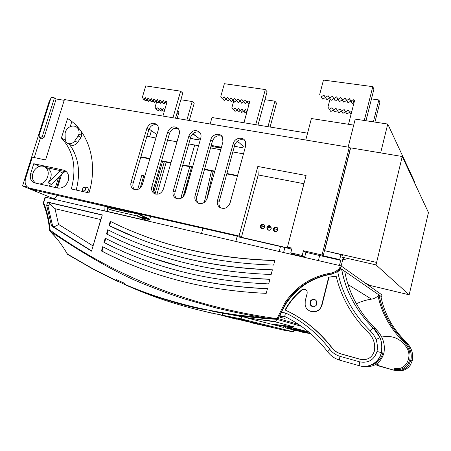 <?xml version="1.0" encoding="UTF-8"?>
<svg xmlns="http://www.w3.org/2000/svg" width="451" height="451" viewBox="0 0 451 451"><rect width="100%" height="100%" fill="white"/><g stroke="black" fill="none" stroke-linecap="round" stroke-linejoin="round"><path stroke-width="0.68" d="M235.822 241.437L237.198 236.363M232.682 317.983L239.019 319.376M235.901 318.784L241.877 319.9M232.941 318.276C229.931 317.527 229.909 317.527 232.874 318.276L233.054 318.209M233.206 318.017L233.471 317.352L232.885 317.216M232.874 318.276L235.941 318.829M236.082 318.598L236.324 317.887M235.693 318.964L236.86 319.246M205.549 311.658L207.533 312.115M207.404 312.126L210.651 312.802M210.442 312.87L211.852 313.208M207.494 312.126L206.445 311.867M254.426 323.463C251.545 322.747 251.523 322.747 254.37 323.468L266.31 325.831M254.753 323.04L254.973 322.313M254.37 323.468L257.245 323.936M257.312 323.818L257.594 322.961M257.002 324.111L257.983 324.348M130.226 286.949C157.512 299.058 188.152 308.461 222.146 315.164L241.082 318.891L293.556 331.829L284.666 330.369L260.819 324.872M251.765 322.628L251.179 322.471M250.925 322.403L250.034 322.155M245.355 321.14L248.777 321.805M247.447 321.428L247.063 321.321M246.686 321.213L245.942 320.999M245.558 320.887L244.459 320.571M243.455 320.278L242.396 319.968M241.55 319.714L239.577 319.122M118.19 281.407L124.814 284.519M276.486 319.697L275.86 321.991L250.598 318.338M275.86 321.991L293.674 326.8L294.249 324.681M270.848 323.948L293.674 326.8M270.825 324.038L244.944 317.419M228.871 317.149L247.83 321.044L225.658 316.484L235.484 318.699M242.892 320.216L227.924 316.912M247.836 321.022L225.658 316.501M227.186 316.765L227.918 316.929M229.79 316.715L231.786 317.318M231.808 317.278L230.286 316.816M264.652 325.678L262.008 325.12M259.815 324.641L261.383 325.002M264.06 325.577L270.025 326.744M270.019 326.766L259.81 324.664L270.019 326.766M261.636 324.805L255.661 323.576M261.766 324.782L263.576 325.177M253.287 323.063L254.77 323.401M257.183 323.925L253.073 323.034M259.009 324.168L252.938 322.899M254.578 323.215L247.283 321.552M250.564 322.403L252.092 322.753M254.42 323.254L260.96 324.534M250.48 322.386L260.954 324.557L249.955 322.262M237.75 319.297L248.118 321.495L239.278 319.669M240.045 319.877L250.666 322.053M223.065 315.666L226.43 316.602M226.007 316.501L220.652 315.057M221.988 315.429L221.289 315.232M247.452 321.586L248.648 321.924M248.039 321.766L246.934 321.478M246.889 321.445L246.505 321.343M246.393 321.321L246.674 321.4M246.534 321.371L246.173 321.275M246.72 321.388L247.069 321.484M246.178 321.298L245.868 321.208M245.231 321.073L245.615 321.174M245.423 321.135L245.023 321.022M244.318 320.83L243.974 320.74M247.114 321.518L247.915 321.732M248.213 321.817L248.619 321.929M250.13 322.33L250.66 322.476M224.282 315.988L227.208 316.771M224.04 315.909L224.435 316.016M226.165 316.501L222.591 315.553M226.16 316.501L227.073 316.743M243.1 320.616L252.881 322.595L243.1 320.616M249.279 321.969L256.918 323.559M252.645 322.781L250.666 322.369L252.645 322.781M265.836 325.74L254.556 323.39L265.836 325.74M263.959 325.408L257.262 324.038L263.959 325.408M262.262 325.256L272.325 327.325L262.262 325.256M229.469 316.636L231.775 317.335M234.481 318.434L231.825 317.837L234.481 318.434M231.245 317.746L233.68 318.265L231.245 317.746M270.408 326.941L266.874 326.22M266.879 326.197L264.76 325.78M270.6 326.936L263.779 325.583M266.428 326.152L272.325 327.308M225.224 316.236L222.32 315.458M224.694 316.066L223.888 315.869M250.384 322.07L247.937 321.58L250.384 322.07M247.047 321.433L244.087 320.785M251.246 322.279L248.478 321.687M251.427 322.217L245.361 321.101M245.953 321.247L252.887 322.572M262.888 325.306L265.013 325.763L262.888 325.306M246.319 321.349L249.02 322.065M248.659 321.98L246.139 321.309M245.772 321.208L245.389 321.106M244.628 320.898L244.284 320.802M244.904 320.932L245.254 321.027M262.217 325.036L257.262 324.021M257.904 324.179L267.945 326.236M265.842 325.718L254.561 323.373M261.946 324.878L254.792 323.406L261.946 324.878M250.671 322.347L253.981 323.079M254.663 323.113L251.59 322.471M255.08 323.108L244.617 320.96M246.173 321.219L243.365 320.627L246.173 321.219M231.25 317.724L231.667 317.792M231.983 317.842L234.486 318.412M85.047 187.385C86.113 189.927 85.329 191.111 82.691 190.931L82.116 190.13L83.221 187.351L85.047 187.385M84.658 187.182L87.308 187.283C88.791 188.884 88.644 190.598 86.857 192.425M39.694 184.025C42.377 183.664 44.621 182.193 46.414 179.616C49.492 173.59 48.674 169.198 43.961 166.43C40.257 165.37 37.01 166.712 34.214 170.467C31.356 175.721 31.801 179.932 35.55 183.095M65.012 171.605L62.954 173.105L51.431 184.296L48.888 186.088M62.954 173.105L59.504 171.465L47.896 182.745L49.396 180.941C52.446 174.954 51.628 170.585 46.938 167.828L44.824 166.836M363.545 366.449C373.868 367.627 380.644 363.224 383.88 353.251L377.002 351.487C378.31 343.437 376.033 336.531 370.17 330.769C353.071 313.738 342.247 294.035 337.698 271.654L341.678 269.174L340.533 268.384C338.03 271.429 334.879 273.283 331.062 273.937L331.062 273.943C311.923 277.342 296.831 287.078 285.787 303.14C296.82 287.073 311.912 277.337 331.062 273.937L330.803 273.103C311.438 276.553 296.172 286.402 285.004 302.649L277.23 318.226L278.109 318.536L277.968 318.823L276.903 319.364L276.751 318.558L276.113 318.513C182.666 305.648 107.755 271.474 50.129 230.196L50.022 231.205C56.888 238.038 62.627 245.626 67.238 253.964L93.194 268.948L116.612 280.719L115.98 279.462L124.059 283.059L124.69 284.31C138.305 290.061 150.702 294.666 161.875 298.134C177.903 303.044 191.562 306.646 202.86 308.935L204.134 309.628L180.507 303.929M316.416 305.113L316.608 301.172C314.651 298.765 312.588 298.68 310.418 300.93L309.978 304.312C311.776 307.232 313.924 307.503 316.416 305.113M312.374 306.629L310.592 304.56L311.027 301.189C312.103 299.757 313.484 299.267 315.176 299.718M275.775 321.58L251.444 318.457L214.09 311.635L208.542 310.113C220.454 312.425 230.286 314.082 238.032 315.091L269.642 318.541L276.113 318.513M277.399 317.758L278.295 318.017M271.852 324.066L271.767 324.382L293.533 326.941M242.92 315.739L242.813 316.14M294.503 328.322L296.51 328.779M297.203 328.931L297.728 329.044M148.216 256.732L181.561 266.868C209.067 273.926 238.511 278.081 269.884 279.332M181.088 266.699C208.745 273.796 238.359 277.957 269.923 279.192L268.689 283.904C237.119 282.568 207.505 278.312 179.848 271.141C152.241 263.942 126.951 254.375 103.978 242.452L105.235 238.201C128.197 250.079 153.481 259.579 181.088 266.699M151.874 262.792C135.114 257.019 119.329 250.305 104.531 242.644L103.978 242.452M104.531 242.644L105.765 238.478M141.022 244.436C154.699 249.679 169.046 254.178 184.059 257.933C211.558 264.833 240.986 268.835 272.348 269.94M183.591 257.752C211.243 264.686 240.84 268.7 272.387 269.783L271.158 274.479C239.605 273.295 210.003 269.191 182.356 262.178C154.755 255.136 129.465 245.727 106.487 233.962L107.738 229.728C130.705 241.443 155.99 250.784 183.591 257.752M144.343 250.463C131.28 245.62 118.844 240.191 107.039 234.165L106.487 233.962M107.039 234.165L108.274 229.993M156.018 269.061L179.053 275.837C206.569 283.053 236.025 287.36 267.42 288.758M178.579 275.679C206.242 282.935 235.867 287.253 267.454 288.634L266.214 293.364C234.627 291.876 204.996 287.467 177.333 280.139C149.721 272.776 124.431 263.051 101.458 250.97L102.721 246.708C125.682 258.739 150.967 268.396 178.579 275.679M160.043 275.155C139.274 268.554 119.932 260.554 102.016 251.151L101.458 250.97M102.016 251.151L103.251 246.985M134.387 232.209C150.764 238.912 168.15 244.521 186.545 249.025C212.816 255.469 240.857 259.274 270.656 260.447L274.794 260.582M186.083 248.834C212.387 255.277 240.456 259.088 270.301 260.261L274.845 260.407L273.616 265.087C242.086 264.049 212.494 260.097 184.848 253.242C157.258 246.359 131.968 237.108 108.99 225.5L110.236 221.278C133.208 232.84 158.493 242.024 186.083 248.834M137.397 238.19L108.99 225.5M109.537 225.714L110.771 221.542M93.013 246.139L100.742 219.575L55.005 208.689L50.213 204.483L48.86 202.544L47.648 202.065L46.667 205.239L51.549 226.024L91.519 251.162L102.309 214.907L47.648 202.065M91.609 250.863L52.756 226.447C54.486 226.763 56.414 226.075 58.534 224.378L92.923 245.846M51.549 226.024L52.756 226.447L47.879 205.707L50.213 204.483M47.879 205.707L46.667 205.239M301.262 326.242L276.903 319.364L269.642 318.541C250.852 315.661 232.857 312.092 215.657 307.836L183.642 298.686C172.474 295.039 160.223 290.551 146.885 285.235C120.806 275.189 88.52 257.177 50.022 231.205L49.649 230.534L50.129 230.196C49.182 220.443 47.051 211.356 43.736 202.933L43.521 202.882M213.334 311.455C232.214 314.713 242.824 316.371 245.164 316.433C254.358 317.6 264.714 318.558 276.232 319.314L276.074 318.519M65.451 250.829L67.689 254.471M43.307 202.882L45.066 197.2L45.495 197.245L340.257 265.684L341.136 265.966L340.533 268.384L339.699 267.945L340.257 265.684M381.072 297.294L381.54 296.747L379.032 295.01C382.504 312.599 390.994 328.007 404.508 341.221C410.01 346.791 412.141 353.082 410.9 360.095L409.784 359.808C410.878 352.874 408.848 346.898 403.69 341.886C390.216 328.694 381.676 313.338 378.062 295.817L379.032 295.01L341.678 269.174C345.793 291.588 356.391 311.275 373.479 328.243L373.473 328.243C372.909 328.26 371.81 329.106 370.17 330.769M356.363 303.76C361.138 301.46 366.173 299.921 371.472 299.148C374.031 298.754 376.23 297.643 378.062 295.817M284.609 318.355L280.212 317.295C279.885 316.241 280.223 314.572 281.221 312.289L285.68 313.011C302.677 321.225 317.436 333.379 329.952 349.469C332.59 352.851 335.944 355.14 340.02 356.335L359.718 361.865C368.405 363.371 374.167 359.909 377.002 351.487M336.181 276.3L328.678 277.196L336.142 276.108C341.238 297.457 351.994 316.303 368.411 332.646L368.597 332.827C373.501 337.872 375.452 343.893 374.448 350.878C372.109 357.728 367.407 360.541 360.332 359.317L340.64 353.815C337.106 352.783 334.197 350.805 331.908 347.879C318.677 330.938 303.055 318.305 285.043 309.972C289.356 302.012 295.022 295.236 302.04 289.655L302.356 289.796C295.349 295.377 289.694 302.136 285.382 310.085L285.043 309.972M361.606 359.599L340.905 353.86C337.382 352.834 334.473 350.861 332.184 347.935C318.975 331.023 303.376 318.406 285.382 310.085M305.581 289.317L302.356 289.796M328.678 277.196L321.676 305.135C319.917 313.811 306.663 313.727 305.164 305.13L305.214 300.918L307.199 293.127L307.058 290.98L304.848 289.029L302.04 289.655M321.676 305.135L321.963 305.259C319.889 310.722 316.112 312.746 310.632 311.331M328.954 277.365L321.963 305.259M337.698 271.654L331.451 274.185C312.346 277.574 297.288 287.287 286.267 303.314L281.221 312.289M376.044 329.331L376.027 329.309C359.227 312.644 348.792 293.302 344.722 271.282L344.75 271.417M394.219 368.27C405.336 371.274 412.411 357.716 407.208 348.437C401.142 338.712 392.652 334.918 381.738 337.055M379.364 337.855L376.061 339.614M406.052 341.886L404.502 341.221C409.914 346.486 412.039 352.778 410.878 360.09L408.933 364.746C405.15 369.792 400.133 371.607 393.87 370.192L393.853 370.186C400.105 371.596 405.122 369.781 408.905 364.741L410.878 360.09L412.338 360.462C413.561 353.55 411.459 347.349 406.024 341.858C392.697 328.83 384.314 313.637 380.875 296.29L380.909 296.476M381.54 296.747L381.974 294.92M381.98 294.909L341.136 265.966L343.11 258.057M45.495 197.245L43.341 203.576C46.6 211.88 48.702 220.838 49.644 230.467M302.486 284.62L303.422 285.071M279.27 313.101L280.161 313.377M338.949 268.796L338.532 270.47M70.345 144.805L70.503 144.889C73.096 145.932 75.447 145.126 77.555 142.477L80.943 137.572L81.761 135.576L81.524 131.816M78.164 135.971L78.987 133.958C79.393 130.751 78.468 128.377 76.208 126.827L74.263 126.088C70.525 125.739 67.611 127.52 65.519 131.433L65.079 133.496L65.226 139.066C65.327 141.056 66.145 142.477 67.667 143.339C70.271 144.382 72.634 143.57 74.753 140.904L78.164 135.971L80.943 137.572M76.208 126.827L78.857 128.411M59.504 171.465L60.473 170.641M53.692 199.15L57.542 195.424M107.451 211.632L107.163 206.795M82.995 191.562L82.877 191.213M103.978 206.068L104.254 210.888M33.757 163.724L64.313 170.303C68.112 172.237 69.431 175.704 68.264 180.71C66.094 186.122 62.571 188.574 57.705 188.067L34.456 182.835C30.843 181.285 29.58 178.196 30.674 173.556L33.757 163.724L64.313 170.303C68.112 172.237 69.431 175.704 68.264 180.71C66.094 186.122 62.576 188.574 57.705 188.067L34.456 182.835C30.843 181.285 29.58 178.196 30.674 173.556L33.757 163.724L38.6 165.979L38.341 166.808M118.433 280.578L118.145 281.559L116.612 280.719M203.362 309.442C183.112 305.806 157.083 297.615 125.282 284.863L124.69 284.31M293.939 330.397L297.074 330.899M271.767 324.382L279.316 326.107M310.35 333.374L303.906 332.641L310.53 333.531M309.617 332.742L309.578 333.142L302.091 332.195L308.208 333.08L309.578 333.142L309.634 332.753M308.755 332.015L306.471 331.491M299.385 331.491L307.633 332.658L299.385 331.457M307.362 332.584L307.447 331.818M307.633 332.658L307.441 331.857M303.557 332.184L306.748 332.534L303.568 332.111M298.85 331.355L306.376 332.331L298.861 331.26M306.376 332.331L306.483 331.361L304.662 330.972M305.18 332.021L305.288 331.045M303.033 331.462L295.664 330.538L304.566 331.863L303.033 331.462L303.145 330.476L301.956 330.341M304.566 331.863L304.673 330.882L303.145 330.476M298.923 330.91L294.086 330.155L298.923 330.91M297.17 330.47L301.009 331.04L297.17 330.47M301.82 331.13L301.905 330.335L300.62 330.098M301.95 330.408L300.642 329.901M300.789 330.126L301.922 330.211M300.541 330.814L291.741 329.54L300.541 330.814L300.654 329.822L296.859 328.892M299.233 330.476L299.346 329.472M298.269 330.233L289.689 329.016L298.269 330.233L298.105 329.45M297.248 329.963L297.361 328.948M298.026 330.16L298.117 329.354M293.922 329.596L297.344 330.121L293.922 329.596M295.242 329.439L287.625 328.491L296.758 329.833L295.242 329.439L295.36 328.418L294.807 328.356M296.758 329.833L296.871 328.818L295.36 328.418M294.418 329.224L285.336 327.905L294.7 329.298L294.537 328.198L293.409 328.069M293.308 328.937L293.426 327.905L288.64 327.167L288.561 328.04L290.827 328.407L288.984 328.272L288.172 328.063L288.189 327.234M293.026 328.864L293.139 327.832M288.172 328.063L287.253 327.95L287.355 327.122L285.962 326.947M294.531 328.243L294.819 328.277L294.537 328.198M294.7 329.298L294.819 328.277M291.803 327.544L290.889 327.415M288.663 327.172L290.895 327.353M288.668 327.127L287.383 326.913L288.206 327.127L288.093 328.052M287.253 327.95L291.752 328.514L288.539 328.001M291.696 328.497L291.814 327.46L288.685 327.003M285.325 327.601L285.432 326.766L283.73 326.659L283.628 327.432L279.265 326.298M285.866 327.702L285.973 326.874L285.432 326.766M287.36 327.06L284.649 326.642M284.643 326.682L285.996 326.665M287.343 327.229L285.951 327.026M287.366 327.02L285.979 326.823M294.097 330.087L292.473 329.67M291.746 329.484L290.438 329.151M286.78 328.215L286.103 328.04M285.342 327.849L284.925 327.742M208.52 310.108L202.86 308.935M204.134 309.628L204.264 309.149M278.081 315.954L278.972 316.219M280.054 316.54L281.001 316.827M300.625 330.059L301.082 330.042L300.637 329.946M261.433 225.703L264.76 226.43M267.922 227.129L271.299 227.873M149.602 136.833L151.406 130.683M189.809 176.612L191.348 171.149M237.959 236.781L291.746 249.11L237.959 236.781L236.375 235.918L34.564 190.153L29.411 188.073C25.707 186.573 24.41 183.461 25.515 178.731L32.303 157.157L45.596 159.93L64.431 99.558L349.283 147.319L350.241 148.745L349.283 147.319L322.037 254.995L349.283 147.319L64.431 99.558L45.596 159.93L32.303 157.157L25.515 178.731C24.41 183.461 25.707 186.573 29.411 188.073L33.177 189.629M38.6 165.979L39.874 166.25L38.6 165.979M46.65 167.693L66.725 171.972L46.65 167.693M212.088 145.555L211.863 146.361M215.522 146.169L215.268 147.077M293.398 254.415L304.713 257.036L302.221 255.475L290.782 252.831L293.398 254.415L304.713 257.036L305.913 252.363L303.438 250.745L322.037 254.995L323.181 255.79L339.682 259.573L340.719 260.34L339.434 265.492M338.498 269.247L338.109 270.82M340.719 260.34L319.68 255.514L318.389 260.61M313.958 278.087L313.676 279.197M287.467 247.092L306.088 175.495L257.825 166.47L258.22 174.949L241.409 237.322L289.457 248.332L287.467 247.092L292 248.129L287.467 247.092L306.088 175.495L257.825 166.47L239.053 236.02L241.409 237.322L289.457 248.332M302.221 255.475L303.438 250.745L302.221 255.475L290.782 252.831L292 248.129L290.782 252.831M158.138 130.367L142.341 184.544C140.549 188.806 137.718 190.401 133.851 189.33C131.235 187.887 130.305 185.496 131.061 182.165L146.868 128.377C149.382 123.281 152.72 122.001 156.886 124.544C158.324 126.088 158.741 128.028 158.138 130.367L142.341 184.544C140.549 188.806 137.718 190.401 133.851 189.33C131.235 187.887 130.305 185.496 131.061 182.165L146.868 128.377C149.382 123.281 152.72 122.001 156.886 124.544C158.324 126.088 158.741 128.028 158.138 130.367M157.219 124.916C153.368 123.986 150.566 125.603 148.819 129.753L133.113 183.264C132.453 185.863 132.977 187.977 134.674 189.617C132.977 187.977 132.453 185.863 133.113 183.264L131.061 182.165L133.113 183.264L148.819 129.753L146.868 128.377L148.819 129.753C150.572 125.603 153.374 123.986 157.224 124.916M179.199 134.088L163.431 188.992C161.571 193.389 158.639 194.979 154.625 193.761C152.043 192.25 151.119 189.848 151.863 186.551L167.648 132.047C170.354 126.708 173.849 125.508 178.134 128.456C179.413 130.018 179.769 131.889 179.199 134.088L163.431 188.992C161.571 193.389 158.634 194.979 154.631 193.761C152.043 192.25 151.119 189.848 151.863 186.551L167.648 132.047C170.354 126.708 173.849 125.513 178.134 128.456C179.413 130.018 179.769 131.889 179.199 134.088M178.269 128.614C174.261 127.515 171.341 129.116 169.503 133.423L153.825 187.644C153.171 190.266 153.718 192.414 155.46 194.077C153.718 192.414 153.171 190.266 153.825 187.644L151.863 186.551L153.825 187.644L169.503 133.423L167.648 132.047L169.503 133.423C171.341 129.116 174.261 127.509 178.269 128.614M200.796 137.905L185.062 193.558C183.112 198.113 180.05 199.686 175.884 198.277C173.364 196.692 172.468 194.285 173.195 191.055L188.946 135.807C191.917 130.176 195.587 129.099 199.973 132.577C201.045 134.116 201.321 135.892 200.796 137.905L185.062 193.558C183.112 198.113 180.05 199.686 175.884 198.277C173.364 196.692 172.468 194.285 173.195 191.055L188.946 135.807C191.917 130.181 195.587 129.099 199.973 132.577C201.045 134.116 201.321 135.892 200.796 137.905M199.861 132.425C195.689 131.123 192.639 132.707 190.711 137.183L175.067 192.132C174.419 194.781 174.982 196.946 176.758 198.643C174.982 196.946 174.419 194.781 175.067 192.132L173.195 191.055L175.067 192.132L190.711 137.183L188.946 135.807L190.711 137.183C192.645 132.707 195.689 131.123 199.861 132.425M222.952 141.817L207.257 198.243C205.177 203.012 201.963 204.545 197.611 202.849C195.221 201.185 194.375 198.795 195.08 195.672L210.797 139.669C212.088 134.178 220.015 132.29 222.422 136.952L222.952 141.817L207.257 198.243C205.177 203.012 201.963 204.545 197.611 202.849C195.221 201.185 194.375 198.795 195.08 195.672L210.797 139.669C212.088 134.178 220.009 132.29 222.422 136.952L222.952 141.817M222.022 136.354C217.681 134.821 214.496 136.382 212.46 141.039L196.85 196.737C196.208 199.398 196.794 201.591 198.598 203.316C196.794 201.591 196.208 199.398 196.85 196.737L195.08 195.672L196.85 196.737L212.46 141.039L210.797 139.669L212.46 141.039C214.496 136.382 217.681 134.821 222.022 136.354M245.682 145.836L230.038 203.046C227.761 208.108 224.339 209.568 219.772 207.426C217.613 205.684 216.863 203.345 217.534 200.407L233.212 143.632C234.571 137.64 243.534 136.157 245.479 141.653L245.682 145.836L230.038 203.046C227.761 208.108 224.339 209.568 219.772 207.426C217.613 205.684 216.869 203.345 217.534 200.407L233.212 143.632C234.571 137.64 243.534 136.157 245.479 141.653L245.682 145.836M244.78 140.413C240.265 138.615 236.927 140.143 234.768 144.996L219.203 201.467C218.572 204.128 219.169 206.338 220.99 208.097C219.169 206.338 218.572 204.128 219.203 201.467L217.534 200.407L219.203 201.467L234.768 144.996L233.212 143.632L234.768 144.996C236.927 140.143 240.265 138.615 244.78 140.413M257.825 166.47L239.053 236.02L29.648 188.135L34.564 190.153L116.183 208.864M258.22 174.949L303.946 183.72L258.22 174.949L241.409 237.322M264.681 226.966C263.801 228.815 262.55 229.232 260.926 228.229C259.77 225.889 260.503 224.559 263.113 224.226L264.241 224.897L264.681 226.966C263.801 228.815 262.55 229.232 260.926 228.229C259.776 225.895 260.503 224.559 263.113 224.226C264.393 224.649 264.912 225.562 264.681 226.966M264.139 224.784L263.835 224.694C261.236 225.015 260.509 226.346 261.636 228.674C260.509 226.346 261.236 225.021 263.835 224.694L263.113 224.226M271.22 228.409C270.262 230.331 268.965 230.715 267.319 229.548C266.332 227.219 267.099 225.917 269.636 225.652L270.893 226.481L271.22 228.409C268.768 233.906 263.914 225.421 269.636 225.652L270.893 226.481L271.22 228.409M270.673 226.222L270.335 226.12C267.809 226.385 267.043 227.682 268.029 230.004L268.131 230.111C266.998 227.772 267.731 226.441 270.335 226.12L269.636 225.652M276.204 227.09L277.607 228.144L277.805 229.858C276.745 231.882 275.392 232.209 273.746 230.827C272.956 228.527 273.78 227.281 276.204 227.09C277.5 227.518 278.036 228.443 277.805 229.858C276.745 231.882 275.392 232.209 273.746 230.827C272.956 228.527 273.78 227.281 276.204 227.09L276.891 227.558C274.467 227.744 273.65 228.984 274.439 231.278L274.67 231.555M277.258 227.67L276.891 227.558C274.467 227.744 273.65 228.984 274.439 231.278L273.746 230.827L274.439 231.278M305.913 252.363L319.68 255.514L305.913 252.363L304.713 257.036M350.241 148.745L323.181 255.79M341.909 255.576L342.078 254.9L342.213 255.813M339.682 259.573L340.911 254.635M239.334 142.849L236.95 141.451L239.334 142.849L242.965 146.107L239.334 142.849M234.469 146.079C240.36 147.714 243.303 147.843 243.292 146.468L242.965 146.107L243.292 146.468C243.303 147.843 240.36 147.714 234.469 146.079M194.787 135.024L192.729 133.84L198.908 138.305L194.787 135.024M190.44 138.13C196.258 139.878 199.246 140.114 199.415 138.835L198.908 138.305L199.415 138.835C199.246 140.114 196.258 139.878 190.44 138.13M149.072 129.025L156.909 134.595L149.072 129.025M167.648 139.844L168.781 140.312L167.648 139.844M212.021 146.49L221.193 148.142L212.021 146.49L211.136 145.774L212.021 146.49M221.441 147.235L211.237 145.402L221.441 147.235M367.249 283.927L367.137 284.389L367.249 283.927M368.456 285.325L368.585 284.795L368.456 285.325M188.879 176.426L189.848 176.617L188.879 176.426M149.755 219.287L149.382 219.434L149.755 219.287M148.582 219.451L140.627 217.613L148.582 219.451L145.893 218.216L137.893 216.373L145.893 218.216M146.705 218.199L147.156 218.008L146.705 218.199M61.607 174.419L57.418 188.005M61.37 138.012L67.565 118.528C88.593 131.196 98.38 162.715 88.982 192.898L71.32 188.958C76.879 167.902 73.558 150.916 61.37 138.012L67.565 118.528C88.593 131.196 98.38 162.715 88.982 192.898L71.32 188.958C76.879 167.902 73.558 150.916 61.37 138.012L65.367 140.216L61.37 138.012M71.822 121.544L70.255 126.63L71.822 121.544M69.262 144.213C78.536 156.694 80.847 171.972 76.196 190.046M39.744 137.916L39.034 135.768L51.132 97.331L54.436 97.884L56.161 98.972L64.189 100.325L56.161 98.972L44.119 137.358L56.161 98.972L54.436 97.884L42.338 136.405L44.119 137.358L41.864 138.97L40.071 138.029L42.338 136.405L54.436 97.884L51.132 97.331L39.034 135.768C38.763 136.963 39.113 137.713 40.071 138.029L42.338 136.405L44.119 137.358L41.864 138.97L40.071 138.029M34.27 157.568L40.348 138.237L34.27 157.568M236.375 235.918L114.052 207.911M30.674 173.556L32.557 174.385L30.674 173.556M34.327 190.091L29.411 188.073L239.053 236.02M72.211 148.509L74.545 153.041M63.27 169.993L66.055 171.335L63.27 169.993M322.037 254.995L303.438 250.745M41.864 138.97L41.537 138.857M277.861 229.587L274.315 228.809M271.271 228.138L267.776 227.366M264.737 226.701L261.287 225.94M237.553 175.563L226.915 173.494M214.794 171.138L204.579 169.153M192.616 166.831L188.721 166.069L189.606 166.673L192.504 167.236M204.466 169.57L214.676 171.555M226.797 173.917L237.435 175.986M188.789 143.942L198.587 145.724M210.538 147.889L220.748 149.743M232.857 151.942L243.484 153.87M182.813 164.919L188.721 166.069L194.691 145.013L188.721 166.069L189.606 166.673L182.7 165.331M409.17 294.807L428.45 212.551L402.247 156.514L376.016 264.884L409.17 294.807L369.239 285.263L367.43 283.972L366.099 283.656M376.016 264.884L341.886 257.121L342.484 254.714L376.608 262.426L324.669 250.683L342.422 254.978M402.247 156.514L350.658 147.855L324.669 250.683M342.811 259.24L345.438 259.838L341.886 257.121M290.235 248.766L291.617 249.623M302.818 256.596L303.833 257.228M261.349 228.324L263.04 228.702M267.849 229.768L269.568 230.145M274.388 231.216L276.147 231.605M280.477 246.528L279.175 251.5M284.885 247.537L283.583 252.526M299.143 256.14L299.238 255.768M202.944 228.262L201.501 233.466L202.944 228.262M164.322 161.751L155.093 193.727M153.864 191.658L162.602 161.419M206.693 199.68L213.137 171.256M204.32 202.409L211.474 170.935M170.89 163.031L161.475 161.199M149.811 158.927L140.774 157.168M171.002 162.625L161.588 160.793M149.929 158.526L140.887 156.768M146.885 136.337L155.916 137.978M167.575 140.092L176.984 141.8M144.72 176.38L141.975 174.802L137.679 189.493M144.562 176.933L141.811 175.366M107.253 208.306L110.946 209.929L136.867 215.905L139.196 214.338L139.382 213.706M127.515 211.66L137.442 213.937L137.623 213.306M110.946 209.929L111.42 208.317M60.417 175.569L56.64 187.83M139.066 214.682L149.647 219.552M211.587 178.111L212.787 178.348M213.751 174.887L213.261 176.662M191.387 171.177L190.531 170.596M182.041 197.763L181.003 197.544L189.741 166.701M183.089 196.901L191.534 167.05M189.572 177.609L183.129 196.861M139.196 214.338L149.777 219.22L150.623 216.283M156.965 194.28L166.227 162.123M149.777 219.22L147.505 220.736L136.867 215.905M107.439 211.44L147.505 220.736M58.545 177.39L55.411 187.554M54.007 198.846L22.55 185.981L49.401 100.691L50.038 100.799M22.55 185.981L27.488 187.109M107.197 207.347L129.087 212.376L124.555 210.313M307.559 133.169L211.987 117.519L210.16 123.997M353.714 125.102L311.399 118.528L305.767 140.024M348.133 147.127L355.23 119.103L387.759 124.048L380.65 152.889M414.418 182.548L414.604 181.787L387.759 124.048M221.368 147.505L215.443 146.44M374.933 122.103L379.889 102.219L378.851 99.942L373.383 121.866M371.466 98.91L378.851 99.942M329.36 109.283L327.939 107.129L330.093 98.82M351.008 114.531L349.514 112.299L346.971 113.979L345.443 111.696L342.912 113.37L341.396 111.093L338.87 112.767L337.365 110.489L334.851 112.164L333.351 109.892L330.842 111.56L329.354 109.3M348.522 124.296L354.463 100.945C354.441 99.874 353.888 99.536 352.8 99.936L351.053 101.097L349.429 98.69L346.734 100.483L345.122 98.081L342.439 99.868L340.838 97.472L338.16 99.259L336.57 96.869L333.903 98.651L332.319 96.266L329.664 98.042L328.091 95.668L325.447 97.444L323.886 95.071L321.247 96.841L322.781 99.197L325.397 97.444L326.952 99.795L329.58 98.042L331.141 100.398L333.774 98.639L335.347 101.007L337.991 99.243L339.569 101.616L338.16 99.259M339.569 101.616L342.224 99.846L343.814 102.225L346.481 100.455L348.082 102.839L350.754 101.063L352.366 103.454L354.097 102.304L352.8 99.936M352.366 103.454L351.053 101.097M350.754 101.063L349.429 98.69M348.082 102.839L346.734 100.483M346.481 100.455L345.122 98.081M343.814 102.225L342.439 99.868M342.224 99.846L340.838 97.472M337.991 99.243L336.57 96.869M335.347 101.007L333.903 98.651M333.774 98.639L332.319 96.266M331.141 100.398L329.664 98.042M329.58 98.042L328.091 95.668M326.952 99.795L325.447 97.444M325.397 97.444L323.886 95.071M322.781 99.197L321.242 96.847M319.697 94.479L323.463 80.075L372.78 86.66L373.918 89.151L365.987 120.738M364.278 120.479L372.78 86.66M351.893 111.042L349.784 112.44L348.24 110.129L345.68 111.825L344.147 109.525L341.593 111.217L340.071 108.922L337.523 110.613L336.006 108.319L333.475 110.01L331.964 107.721L329.439 109.407L327.939 107.129M164.249 111.521L161.858 109.965L160.86 108.144L158.944 109.486L157.951 107.671L156.046 109.012L155.059 107.203L156.587 101.994M162.343 110.348L161.125 111.2L158.944 109.486M159.445 109.881L158.239 110.726L156.046 109.012M180.857 99.75L192.188 101.52L194.195 103.313L189.279 120.496M192.188 101.52L186.872 120.09M164.638 110.191L163.775 108.623L161.858 109.965M178.449 113.928L177.085 112.806M177.142 118.461L178.929 112.276L178.788 111.555L177.373 111.814M162.924 116.076L166.921 102.36L166.774 101.616L165.782 101.565L164.485 102.478L163.442 100.584L161.435 101.988L160.398 100.105L158.402 101.509L157.371 99.626L155.375 101.024L154.349 99.147L152.359 100.545L151.339 98.668L149.354 100.066L148.34 98.194L146.361 99.586L145.352 97.72L143.379 99.113L142.375 97.247L145.741 85.899L180.625 91.175L182.779 93.103L175.529 118.19M166.887 102.478L165.782 101.565M162.123 101.509L163.702 103.831L161.435 101.988M159.09 101.024L160.68 103.347L158.402 101.509M156.074 100.534L157.67 102.867L155.375 101.024M153.064 100.049L154.67 102.383L152.359 100.545M150.065 99.564L151.683 101.903L149.354 100.066M147.077 99.085L148.706 101.43L146.361 99.586M144.1 98.606L145.735 100.951L143.379 99.113M144.737 99.102L145.087 97.906M172.936 117.75L180.625 91.175M163.702 103.831L165.692 102.439L166.481 103.865M160.68 103.347L161.982 102.433M157.67 102.867L158.961 101.96M154.67 102.383L155.95 101.486M151.683 101.903L152.951 101.013M148.706 101.43L149.963 100.545M145.735 100.951L146.981 100.077M270.093 127.035L276.531 103.161L274.879 101.159L267.984 126.686M264.923 99.677L274.879 101.159M233.956 108.922L233.821 109.407L233.59 109.176M233.77 100.799L231.91 107.49L233.105 109.508L235.281 108.014L236.487 110.038L238.669 108.544L239.881 110.568L242.069 109.074L243.286 111.104L245.479 109.61L246.703 111.645L247.075 111.391M246.973 111.763L245.135 113.009L243.923 110.997L241.747 112.479L240.541 110.461L238.376 111.944L237.175 109.937L235.016 111.414L233.821 109.407M243.946 122.751L249.634 102.084C249.645 101.142 249.194 100.849 248.281 101.199L246.793 102.219L245.507 100.099L243.213 101.672L241.939 99.564L239.644 101.131L238.382 99.028L236.099 100.596L234.836 98.493L232.558 100.054L231.307 97.963L229.04 99.524L227.794 97.433L225.534 98.989L224.294 96.903L222.039 98.459L220.81 96.379L224.373 83.694L265.301 89.557L267.093 91.722L258.017 125.057M222.54 98.115L222.879 98.453L223.076 97.743M255.728 124.679L265.301 89.557M222.879 98.453L224.102 100.522L226.346 98.978L227.575 101.052L229.824 99.508L231.064 101.582L233.314 100.037L234.565 102.118L236.826 100.567L238.077 102.659L240.344 101.103L241.606 103.194L243.878 101.638L245.147 103.736L247.43 102.18L248.704 104.282L249.104 104.006M240.203 320.041L239.78 319.81M239.492 319.28L239.509 318.756M215.443 314.065L214.896 313.71M261.112 325.092L260.684 324.844M260.452 324.421L260.458 323.903M293.877 330.031L293.398 331.789M284.852 329.681L284.666 330.369M222.833 312.757L222.721 313.146M222.704 313.197L222.146 315.164M242.001 315.621L241.888 316.021M241.697 316.709L241.082 318.891M267.071 320.644L267.15 320.362M47.896 182.745L51.431 184.296M277.23 318.226L276.751 318.558M251.878 316.816L251.771 317.205M55.005 208.689L58.534 224.378M48.86 202.544L102.253 215.099M378.428 365.862L393.853 370.186L375.367 364.696M376.354 364.109L378.513 364.876M393.886 370.198L393.954 369.194C399.778 370.508 404.44 368.817 407.958 364.132L409.784 359.808M379.02 295.01C382.493 312.599 390.989 328.001 404.502 341.221L403.69 341.886M412.338 360.456L410.404 365.045C407.033 369.634 402.484 371.517 396.756 370.688M371.472 299.148L348.025 284.519M383.88 353.251L383.88 353.251C385.509 344.322 382.893 336.339 376.027 329.309L373.479 328.243L379.646 336.998C381.698 341.041 382.245 346.244 381.292 352.592L381.292 352.592C379.263 362.271 368.715 368.563 359.424 365.738C359.154 365.237 359.25 363.951 359.718 361.865M341.61 269.146C345.737 291.566 356.358 311.263 373.473 328.243C380.464 335.403 383.125 343.532 381.456 352.637C379.505 362.367 368.89 368.681 359.52 365.789L339.8 360.186C339.479 359.672 339.552 358.393 340.02 356.335M359.481 365.778L339.8 360.186C334.946 358.765 330.966 356.036 327.849 352.005C327.595 351.718 328.294 350.872 329.952 349.469M339.862 360.225L336.474 358.957M285.652 316.946L285.083 316.67C284.666 316.157 284.863 314.933 285.68 313.011M382.826 352.981C381.185 359.199 377.34 363.218 371.291 365.039M284.372 318.536L286.797 317.515M285.094 316.675C283.38 315.965 281.774 316.179 280.268 317.324M276.88 319.353L277.963 318.823L285.782 303.14L278.109 318.536L298.641 324.444M331.451 274.185L331.062 273.943C334.884 273.289 338.041 271.434 340.533 268.384M330.803 273.103C334.371 272.494 337.337 270.775 339.699 267.945M78.987 133.958L81.761 135.576M74.753 140.904L77.555 142.477M93.194 268.948L93.757 269.495M309.042 332.257L307.7 332.049M140.171 188.033L143.576 176.369M178.895 112.389L177.824 111.504M239.611 319.302L239.656 318.569M238.089 319.539L239.549 319.883M231.481 317.662L231.904 317.03M213.317 313.558L214.569 313.857M207.511 312.12L207.026 311.996M260.543 324.444L260.588 323.7M259.043 324.602L260.582 324.962M253.203 322.651L253.473 321.946M294.013 330.126L293.556 331.829M294.289 324.692L293.714 326.812M270.656 260.447L270.301 260.261M275.161 319.218L276.209 319.302M56.054 237.75L49.96 231.16M310.592 304.56L309.978 304.312M327.764 351.898C315.7 336.378 301.471 324.635 285.083 316.67C283.341 315.909 281.717 316.117 280.212 317.295M340.516 268.373L341.119 265.955M67.667 143.339L70.503 144.889M82.578 190.841L82.933 191.387M67.588 254.409L93.543 269.388L117.018 281.193M203.238 309.397C174.689 303.202 148.638 294.993 125.096 284.784M301.871 331.141L301.978 330.155M291.752 328.514L291.848 327.685M213.216 311.415L249.161 316.884L275.149 319.218M220.477 207.86L219.772 207.426L220.477 207.86M261.619 228.668L260.932 228.234L261.619 228.668M268.029 230.004L267.325 229.553M64.318 170.309L65.158 170.715L64.318 170.309"/></g></svg>
